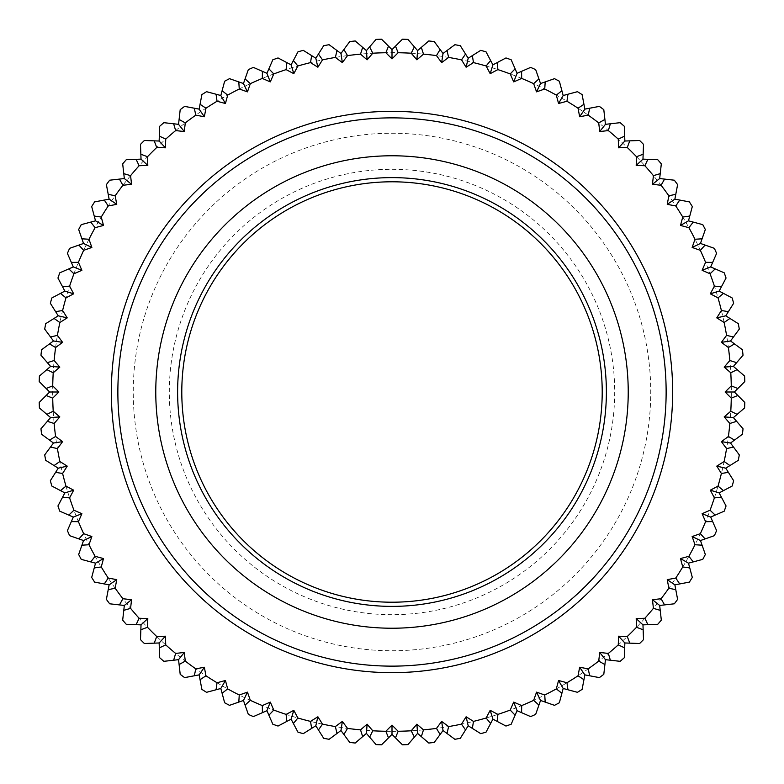 <?xml version="1.0" encoding="UTF-8"?>
<svg xmlns="http://www.w3.org/2000/svg" width="784" height="784" viewBox="0 0 784 784"><rect width="100%" height="100%" fill="white"/><g stroke="black" fill="none" stroke-linecap="round" stroke-linejoin="round"><path stroke-width="0.59" stroke-dasharray="3.92 2.94" d="M392 731.335A339.335 339.335 0 0 0 731.335 392A339.335 339.335 0 0 0 392 52.665A339.335 339.335 0 0 0 52.665 392A339.335 339.335 0 0 0 392 731.335M392 49.647L402.447 39.2A352.957 352.957 0 0 1 407.954 39.406L417.588 50.597L428.779 40.964A352.957 352.957 0 0 1 434.258 41.581L443.029 53.469L454.906 44.698A352.957 352.957 0 0 1 460.326 45.717L468.185 58.232L480.69 50.372A352.957 352.957 0 0 1 486.011 51.793L492.911 64.856L505.964 57.947A352.957 352.957 0 0 1 511.168 59.77L517.077 73.314L530.611 67.404A352.957 352.957 0 0 1 535.668 69.609L540.539 83.545L554.484 78.665A352.957 352.957 0 0 1 559.355 81.242L563.177 95.511L577.445 91.689A352.957 352.957 0 0 1 582.11 94.619L584.854 109.133L599.368 106.389A352.957 352.957 0 0 1 603.798 109.662L605.454 124.333L620.134 122.676A352.957 352.957 0 0 1 624.309 126.273L624.858 141.032L639.617 140.483A352.957 352.957 0 0 1 643.517 144.383L642.968 159.142L657.727 159.691A352.957 352.957 0 0 1 661.324 163.866L659.667 178.546L674.338 180.202A352.957 352.957 0 0 1 677.611 184.632L674.867 199.146L689.381 201.89A352.957 352.957 0 0 1 692.311 206.555L688.489 220.823L702.758 224.645A352.957 352.957 0 0 1 705.335 229.516L700.455 243.461L714.391 248.332A352.957 352.957 0 0 1 716.596 253.389L710.686 266.923L724.23 272.832A352.957 352.957 0 0 1 726.053 278.036L719.144 291.089L732.207 297.989A352.957 352.957 0 0 1 733.628 303.31L725.768 315.815L738.283 323.674A352.957 352.957 0 0 1 739.302 329.094L730.531 340.971L742.419 349.742A352.957 352.957 0 0 1 743.036 355.221L733.403 366.412L744.594 376.046A352.957 352.957 0 0 1 744.8 381.553L734.353 392L744.8 402.447A352.957 352.957 0 0 1 744.594 407.954L733.403 417.588L743.036 428.779A352.957 352.957 0 0 1 742.419 434.258L730.531 443.029L739.302 454.906A352.957 352.957 0 0 1 738.283 460.326L725.768 468.185L733.628 480.69A352.957 352.957 0 0 1 732.207 486.011L719.144 492.911L726.053 505.964A352.957 352.957 0 0 1 724.23 511.168L710.686 517.077L716.596 530.611A352.957 352.957 0 0 1 714.391 535.668L700.455 540.539L705.335 554.484A352.957 352.957 0 0 1 702.758 559.355L688.489 563.177L692.311 577.445A352.957 352.957 0 0 1 689.381 582.11L674.867 584.854L677.611 599.368A352.957 352.957 0 0 1 674.338 603.798L659.667 605.454L661.324 620.134A352.957 352.957 0 0 1 657.727 624.309L642.968 624.858L643.517 639.617A352.957 352.957 0 0 1 639.617 643.517L624.858 642.968L624.309 657.727A352.957 352.957 0 0 1 620.134 661.324L605.454 659.667L603.798 674.338A352.957 352.957 0 0 1 599.368 677.611L584.854 674.867L582.11 689.381A352.957 352.957 0 0 1 577.445 692.311L563.177 688.489L559.355 702.758A352.957 352.957 0 0 1 554.484 705.335L540.539 700.455L535.668 714.391A352.957 352.957 0 0 1 530.611 716.596L517.077 710.686L511.168 724.23A352.957 352.957 0 0 1 505.964 726.053L492.911 719.144L486.011 732.207A352.957 352.957 0 0 1 480.69 733.628L468.185 725.768L460.326 738.283A352.957 352.957 0 0 1 454.906 739.302L443.029 730.531L434.258 742.419A352.957 352.957 0 0 1 428.779 743.036L417.588 733.403L407.954 744.594A352.957 352.957 0 0 1 402.447 744.8L392 734.353L381.553 744.8A352.957 352.957 0 0 1 376.046 744.594L366.412 733.403L355.221 743.036A352.957 352.957 0 0 1 349.742 742.419L340.971 730.531L329.094 739.302A352.957 352.957 0 0 1 323.674 738.283L315.815 725.768L303.31 733.628A352.957 352.957 0 0 1 297.989 732.207L291.089 719.144L278.036 726.053A352.957 352.957 0 0 1 272.832 724.23L266.923 710.686L253.389 716.596A352.957 352.957 0 0 1 248.332 714.391L243.461 700.455L229.516 705.335A352.957 352.957 0 0 1 224.645 702.758L220.823 688.489L206.555 692.311A352.957 352.957 0 0 1 201.89 689.381L199.146 674.867L184.632 677.611A352.957 352.957 0 0 1 180.202 674.338L178.546 659.667L163.866 661.324A352.957 352.957 0 0 1 159.691 657.727L159.142 642.968L144.383 643.517A352.957 352.957 0 0 1 140.483 639.617L141.032 624.858L126.273 624.309A352.957 352.957 0 0 1 122.676 620.134L124.333 605.454L109.662 603.798A352.957 352.957 0 0 1 106.389 599.368L109.133 584.854L94.619 582.11A352.957 352.957 0 0 1 91.689 577.445L95.511 563.177L81.242 559.355A352.957 352.957 0 0 1 78.665 554.484L83.545 540.539L69.609 535.668A352.957 352.957 0 0 1 67.404 530.611L73.314 517.077L59.77 511.168A352.957 352.957 0 0 1 57.947 505.964L64.856 492.911L51.793 486.011A352.957 352.957 0 0 1 50.372 480.69L58.232 468.185L45.717 460.326A352.957 352.957 0 0 1 44.698 454.906L53.469 443.029L41.581 434.258A352.957 352.957 0 0 1 40.964 428.779L50.597 417.588L39.406 407.954A352.957 352.957 0 0 1 39.2 402.447L49.647 392L39.2 381.553A352.957 352.957 0 0 1 39.406 376.046L50.597 366.412L40.964 355.221A352.957 352.957 0 0 1 41.581 349.742L53.469 340.971L44.698 329.094A352.957 352.957 0 0 1 45.717 323.674L58.232 315.815L50.372 303.31A352.957 352.957 0 0 1 51.793 297.989L64.856 291.089L57.947 278.036A352.957 352.957 0 0 1 59.77 272.832L73.314 266.923L67.404 253.389A352.957 352.957 0 0 1 69.609 248.332L83.545 243.461L78.665 229.516A352.957 352.957 0 0 1 81.242 224.645L95.511 220.823L91.689 206.555A352.957 352.957 0 0 1 94.619 201.89L109.133 199.146L106.389 184.632A352.957 352.957 0 0 1 109.662 180.202L124.333 178.546L122.676 163.866A352.957 352.957 0 0 1 126.273 159.691L141.032 159.142L140.483 144.383A352.957 352.957 0 0 1 144.383 140.483L159.142 141.032L159.691 126.273A352.957 352.957 0 0 1 163.866 122.676L178.546 124.333L180.202 109.662A352.957 352.957 0 0 1 184.632 106.389L199.146 109.133L201.89 94.619A352.957 352.957 0 0 1 206.555 91.689L220.823 95.511L224.645 81.242A352.957 352.957 0 0 1 229.516 78.665L243.461 83.545L248.332 69.609A352.957 352.957 0 0 1 253.389 67.404L266.923 73.314L272.832 59.77A352.957 352.957 0 0 1 278.036 57.947L291.089 64.856L297.989 51.793A352.957 352.957 0 0 1 303.31 50.372L315.815 58.232L323.674 45.717A352.957 352.957 0 0 1 329.094 44.698L340.971 53.469L349.742 41.581A352.957 352.957 0 0 1 355.221 40.964L366.412 50.597L376.046 39.406A352.957 352.957 0 0 1 381.553 39.2L392 49.647M602.21 392A210.21 210.21 0 0 1 392 602.21A210.21 210.21 0 0 1 181.79 392A210.21 210.21 0 0 1 392 181.79A210.21 210.21 0 0 1 602.21 392M666.135 392A274.135 274.135 0 0 1 392 666.135A274.135 274.135 0 0 1 117.865 392A274.135 274.135 0 0 1 392 117.865A274.135 274.135 0 0 1 666.135 392A274.135 274.135 0 0 0 392 117.865A274.135 274.135 0 0 0 117.865 392M392 650.749A258.749 258.749 0 0 0 650.749 392A258.749 258.749 0 0 0 392 133.251A258.749 258.749 0 0 0 133.251 392A258.749 258.749 0 0 0 392 650.749M614.695 392A222.695 222.695 0 0 1 392 614.695A222.695 222.695 0 0 1 169.305 392A222.695 222.695 0 0 1 392 169.305A222.695 222.695 0 0 1 614.695 392"/><path stroke-width="1.18" d="M602.21 392A210.21 210.21 0 0 0 392 181.79A210.21 210.21 0 0 0 181.79 392A210.21 210.21 0 0 0 392 602.21A210.21 210.21 0 0 0 602.21 392A210.21 210.21 0 0 1 392 602.21A210.21 210.21 0 0 1 181.79 392M628.229 392A236.229 236.229 0 0 1 392 628.229A236.229 236.229 0 0 1 155.771 392A236.229 236.229 0 0 1 392 155.771A236.229 236.229 0 0 1 628.229 392M672.662 392A280.662 280.662 0 0 1 392 672.662A280.662 280.662 0 0 1 111.338 392A280.662 280.662 0 0 1 392 111.338A280.662 280.662 0 0 1 672.662 392M117.865 392A274.135 274.135 0 0 0 392 666.135A274.135 274.135 0 0 0 666.135 392A274.135 274.135 0 0 0 392 117.865A274.135 274.135 0 0 0 117.865 392M392 725.122L398.145 731.276A339.335 339.335 0 0 0 411.218 730.786L416.892 724.191L423.487 729.865A339.335 339.335 0 0 0 436.482 728.405L441.647 721.407L448.644 726.572A339.335 339.335 0 0 0 461.502 724.142L466.127 716.772L473.487 721.398A339.335 339.335 0 0 0 486.129 718.017L490.186 710.324L497.879 714.391A339.335 339.335 0 0 0 510.227 710.069L513.706 702.101L521.674 705.58A339.335 339.335 0 0 0 533.669 700.347L536.54 692.135L544.743 695.006A339.335 339.335 0 0 0 556.317 688.891L558.561 680.492L566.959 682.746A339.335 339.335 0 0 0 578.043 675.788L579.66 667.243L588.206 668.86A339.335 339.335 0 0 0 598.731 661.088L599.701 652.445L608.345 653.425A339.335 339.335 0 0 0 618.262 644.889L618.586 636.196L627.269 636.52A339.335 339.335 0 0 0 636.52 627.269L636.196 618.586L644.889 618.262A339.335 339.335 0 0 0 653.425 608.345L652.445 599.701L661.088 598.731A339.335 339.335 0 0 0 668.86 588.206L667.243 579.66L675.788 578.043A339.335 339.335 0 0 0 682.746 566.959L680.492 558.561L688.891 556.317A339.335 339.335 0 0 0 695.006 544.743L692.135 536.54L700.347 533.669A339.335 339.335 0 0 0 705.58 521.674L702.101 513.706L710.069 510.227A339.335 339.335 0 0 0 714.391 497.879L710.324 490.186L718.017 486.129A339.335 339.335 0 0 0 721.398 473.487L716.772 466.127L724.142 461.502A339.335 339.335 0 0 0 726.572 448.644L721.407 441.647L728.405 436.482A339.335 339.335 0 0 0 729.865 423.487L724.191 416.892L730.786 411.218A339.335 339.335 0 0 0 731.276 398.145L725.122 392L731.276 385.855A339.335 339.335 0 0 0 730.786 372.782L724.191 367.108L729.865 360.513A339.335 339.335 0 0 0 728.405 347.518L721.407 342.353L726.572 335.356A339.335 339.335 0 0 0 724.142 322.498L716.772 317.873L721.398 310.513A339.335 339.335 0 0 0 718.017 297.871L710.324 293.814L714.391 286.121A339.335 339.335 0 0 0 710.069 273.773L702.101 270.294L705.58 262.326A339.335 339.335 0 0 0 700.347 250.331L692.135 247.46L695.006 239.257A339.335 339.335 0 0 0 688.891 227.683L680.492 225.439L682.746 217.041A339.335 339.335 0 0 0 675.788 205.957L667.243 204.34L668.86 195.794A339.335 339.335 0 0 0 661.088 185.269L652.445 184.299L653.425 175.655A339.335 339.335 0 0 0 644.889 165.738L636.196 165.414L636.52 156.731A339.335 339.335 0 0 0 627.269 147.48L618.586 147.804L618.262 139.111A339.335 339.335 0 0 0 608.345 130.575L599.701 131.555L598.731 122.912A339.335 339.335 0 0 0 588.206 115.14L579.66 116.757L578.043 108.212A339.335 339.335 0 0 0 566.959 101.254L558.561 103.508L556.317 95.109A339.335 339.335 0 0 0 544.743 88.994L536.54 91.865L533.669 83.653A339.335 339.335 0 0 0 521.674 78.42L513.706 81.899L510.227 73.931A339.335 339.335 0 0 0 497.879 69.609L490.186 73.676L486.129 65.983A339.335 339.335 0 0 0 473.487 62.602L466.127 67.228L461.502 59.858A339.335 339.335 0 0 0 448.644 57.428L441.647 62.593L436.482 55.595A339.335 339.335 0 0 0 423.487 54.135L416.892 59.809L411.218 53.214A339.335 339.335 0 0 0 398.145 52.724L392 58.878L385.855 52.724A339.335 339.335 0 0 0 372.782 53.214L367.108 59.809L360.513 54.135A339.335 339.335 0 0 0 347.518 55.595L342.353 62.593L335.356 57.428A339.335 339.335 0 0 0 322.498 59.858L317.873 67.228L310.513 62.602A339.335 339.335 0 0 0 297.871 65.983L293.814 73.676L286.121 69.609A339.335 339.335 0 0 0 273.773 73.931L270.294 81.899L262.326 78.42A339.335 339.335 0 0 0 250.331 83.653L247.46 91.865L239.257 88.994A339.335 339.335 0 0 0 227.683 95.109L225.439 103.508L217.041 101.254A339.335 339.335 0 0 0 205.957 108.212L204.34 116.757L195.794 115.14A339.335 339.335 0 0 0 185.269 122.912L184.299 131.555L175.655 130.575A339.335 339.335 0 0 0 165.738 139.111L165.414 147.804L156.731 147.48A339.335 339.335 0 0 0 147.48 156.731L147.804 165.414L139.111 165.738A339.335 339.335 0 0 0 130.575 175.655L131.555 184.299L122.912 185.269A339.335 339.335 0 0 0 115.14 195.794L116.757 204.34L108.212 205.957A339.335 339.335 0 0 0 101.254 217.041L103.508 225.439L95.109 227.683A339.335 339.335 0 0 0 88.994 239.257L91.865 247.46L83.653 250.331A339.335 339.335 0 0 0 78.42 262.326L81.899 270.294L73.931 273.773A339.335 339.335 0 0 0 69.609 286.121L73.676 293.814L65.983 297.871A339.335 339.335 0 0 0 62.602 310.513L67.228 317.873L59.858 322.498A339.335 339.335 0 0 0 57.428 335.356L62.593 342.353L55.595 347.518A339.335 339.335 0 0 0 54.135 360.513L59.809 367.108L53.214 372.782A339.335 339.335 0 0 0 52.724 385.855L58.878 392L52.724 398.145A339.335 339.335 0 0 0 53.214 411.218L59.809 416.892L54.135 423.487A339.335 339.335 0 0 0 55.595 436.482L62.593 441.647L57.428 448.644A339.335 339.335 0 0 0 59.858 461.502L67.228 466.127L62.602 473.487A339.335 339.335 0 0 0 65.983 486.129L73.676 490.186L69.609 497.879A339.335 339.335 0 0 0 73.931 510.227L81.899 513.706L78.42 521.674A339.335 339.335 0 0 0 83.653 533.669L91.865 536.54L88.994 544.743A339.335 339.335 0 0 0 95.109 556.317L103.508 558.561L101.254 566.959A339.335 339.335 0 0 0 108.212 578.043L116.757 579.66L115.14 588.206A339.335 339.335 0 0 0 122.912 598.731L131.555 599.701L130.575 608.345A339.335 339.335 0 0 0 139.111 618.262L147.804 618.586L147.48 627.269A339.335 339.335 0 0 0 156.731 636.52L165.414 636.196L165.738 644.889A339.335 339.335 0 0 0 175.655 653.425L184.299 652.445L185.269 661.088A339.335 339.335 0 0 0 195.794 668.86L204.34 667.243L205.957 675.788A339.335 339.335 0 0 0 217.041 682.746L225.439 680.492L227.683 688.891A339.335 339.335 0 0 0 239.257 695.006L247.46 692.135L250.331 700.347A339.335 339.335 0 0 0 262.326 705.58L270.294 702.101L273.773 710.069A339.335 339.335 0 0 0 286.121 714.391L293.814 710.324L297.871 718.017A339.335 339.335 0 0 0 310.513 721.398L317.873 716.772L322.498 724.142A339.335 339.335 0 0 0 335.356 726.572L342.353 721.407L347.518 728.405A339.335 339.335 0 0 0 360.513 729.865L367.108 724.191L372.782 730.786A339.335 339.335 0 0 0 385.855 731.276L392 725.122L392 734.353L381.553 744.8A352.957 352.957 0 0 1 376.046 744.594L366.412 733.403L355.221 743.036A352.957 352.957 0 0 1 349.742 742.419L340.971 730.531L329.094 739.302A352.957 352.957 0 0 1 323.674 738.283L315.815 725.768L303.31 733.628A352.957 352.957 0 0 1 297.989 732.207L291.089 719.144L278.036 726.053A352.957 352.957 0 0 1 272.832 724.23L266.923 710.686L253.389 716.596A352.957 352.957 0 0 1 248.332 714.391L243.461 700.455L229.516 705.335A352.957 352.957 0 0 1 224.645 702.758L220.823 688.489L206.555 692.311A352.957 352.957 0 0 1 201.89 689.381L199.146 674.867L184.632 677.611A352.957 352.957 0 0 1 180.202 674.338L178.546 659.667L163.866 661.324A352.957 352.957 0 0 1 159.691 657.727L159.142 642.968L144.383 643.517A352.957 352.957 0 0 1 140.483 639.617L141.032 624.858L126.273 624.309A352.957 352.957 0 0 1 122.676 620.134L124.333 605.454L109.662 603.798A352.957 352.957 0 0 1 106.389 599.368L109.133 584.854L94.619 582.11A352.957 352.957 0 0 1 91.689 577.445L95.511 563.177L81.242 559.355A352.957 352.957 0 0 1 78.665 554.484L83.545 540.539L69.609 535.668A352.957 352.957 0 0 1 67.404 530.611L73.314 517.077L59.77 511.168A352.957 352.957 0 0 1 57.947 505.964L64.856 492.911L51.793 486.011A352.957 352.957 0 0 1 50.372 480.69L58.232 468.185L45.717 460.326A352.957 352.957 0 0 1 44.698 454.906L53.469 443.029L41.581 434.258A352.957 352.957 0 0 1 40.964 428.779L50.597 417.588L39.406 407.954A352.957 352.957 0 0 1 39.2 402.447L49.647 392L39.2 381.553A352.957 352.957 0 0 1 39.406 376.046L50.597 366.412L40.964 355.221A352.957 352.957 0 0 1 41.581 349.742L53.469 340.971L44.698 329.094A352.957 352.957 0 0 1 45.717 323.674L58.232 315.815L50.372 303.31A352.957 352.957 0 0 1 51.793 297.989L64.856 291.089L57.947 278.036A352.957 352.957 0 0 1 59.77 272.832L73.314 266.923L67.404 253.389A352.957 352.957 0 0 1 69.609 248.332L83.545 243.461L78.665 229.516A352.957 352.957 0 0 1 81.242 224.645L95.511 220.823L91.689 206.555A352.957 352.957 0 0 1 94.619 201.89L109.133 199.146L106.389 184.632A352.957 352.957 0 0 1 109.662 180.202L124.333 178.546L122.676 163.866A352.957 352.957 0 0 1 126.273 159.691L141.032 159.142L140.483 144.383A352.957 352.957 0 0 1 144.383 140.483L159.142 141.032L159.691 126.273A352.957 352.957 0 0 1 163.866 122.676L178.546 124.333L180.202 109.662A352.957 352.957 0 0 1 184.632 106.389L199.146 109.133L201.89 94.619A352.957 352.957 0 0 1 206.555 91.689L220.823 95.511L224.645 81.242A352.957 352.957 0 0 1 229.516 78.665L243.461 83.545L248.332 69.609A352.957 352.957 0 0 1 253.389 67.404L266.923 73.314L272.832 59.77A352.957 352.957 0 0 1 278.036 57.947L291.089 64.856L297.989 51.793A352.957 352.957 0 0 1 303.31 50.372L315.815 58.232L323.674 45.717A352.957 352.957 0 0 1 329.094 44.698L340.971 53.469L349.742 41.581A352.957 352.957 0 0 1 355.221 40.964L366.412 50.597L376.046 39.406A352.957 352.957 0 0 1 381.553 39.2L392 49.647L402.447 39.2A352.957 352.957 0 0 1 407.954 39.406L417.588 50.597L428.779 40.964A352.957 352.957 0 0 1 434.258 41.581L443.029 53.469L454.906 44.698A352.957 352.957 0 0 1 460.326 45.717L468.185 58.232L480.69 50.372A352.957 352.957 0 0 1 486.011 51.793L492.911 64.856L505.964 57.947A352.957 352.957 0 0 1 511.168 59.77L517.077 73.314L530.611 67.404A352.957 352.957 0 0 1 535.668 69.609L540.539 83.545L554.484 78.665A352.957 352.957 0 0 1 559.355 81.242L563.177 95.511L577.445 91.689A352.957 352.957 0 0 1 582.11 94.619L584.854 109.133L599.368 106.389A352.957 352.957 0 0 1 603.798 109.662L605.454 124.333L620.134 122.676A352.957 352.957 0 0 1 624.309 126.273L624.858 141.032L639.617 140.483A352.957 352.957 0 0 1 643.517 144.383L642.968 159.142L657.727 159.691A352.957 352.957 0 0 1 661.324 163.866L659.667 178.546L674.338 180.202A352.957 352.957 0 0 1 677.611 184.632L674.867 199.146L689.381 201.89A352.957 352.957 0 0 1 692.311 206.555L688.489 220.823L702.758 224.645A352.957 352.957 0 0 1 705.335 229.516L700.455 243.461L714.391 248.332A352.957 352.957 0 0 1 716.596 253.389L710.686 266.923L724.23 272.832A352.957 352.957 0 0 1 726.053 278.036L719.144 291.089L732.207 297.989A352.957 352.957 0 0 1 733.628 303.31L725.768 315.815L738.283 323.674A352.957 352.957 0 0 1 739.302 329.094L730.531 340.971L742.419 349.742A352.957 352.957 0 0 1 743.036 355.221L733.403 366.412L744.594 376.046A352.957 352.957 0 0 1 744.8 381.553L734.353 392L744.8 402.447A352.957 352.957 0 0 1 744.594 407.954L733.403 417.588L743.036 428.779A352.957 352.957 0 0 1 742.419 434.258L730.531 443.029L739.302 454.906A352.957 352.957 0 0 1 738.283 460.326L725.768 468.185L733.628 480.69A352.957 352.957 0 0 1 732.207 486.011L719.144 492.911L726.053 505.964A352.957 352.957 0 0 1 724.23 511.168L710.686 517.077L716.596 530.611A352.957 352.957 0 0 1 714.391 535.668L700.455 540.539L705.335 554.484A352.957 352.957 0 0 1 702.758 559.355L688.489 563.177L692.311 577.445A352.957 352.957 0 0 1 689.381 582.11L674.867 584.854L677.611 599.368A352.957 352.957 0 0 1 674.338 603.798L659.667 605.454L661.324 620.134A352.957 352.957 0 0 1 657.727 624.309L642.968 624.858L643.517 639.617A352.957 352.957 0 0 1 639.617 643.517L624.858 642.968L624.309 657.727A352.957 352.957 0 0 1 620.134 661.324L605.454 659.667L603.798 674.338A352.957 352.957 0 0 1 599.368 677.611L584.854 674.867L582.11 689.381A352.957 352.957 0 0 1 577.445 692.311L563.177 688.489L559.355 702.758A352.957 352.957 0 0 1 554.484 705.335L540.539 700.455L535.668 714.391A352.957 352.957 0 0 1 530.611 716.596L517.077 710.686L511.168 724.23A352.957 352.957 0 0 1 505.964 726.053L492.911 719.144L486.011 732.207A352.957 352.957 0 0 1 480.69 733.628L468.185 725.768L460.326 738.283A352.957 352.957 0 0 1 454.906 739.302L443.029 730.531L434.258 742.419A352.957 352.957 0 0 1 428.779 743.036L417.588 733.403L407.954 744.594A352.957 352.957 0 0 1 402.447 744.8L392 734.353M46.864 369.627L53.214 372.782M50.597 366.412L59.809 367.108M52.724 385.855L46.158 388.521M58.878 392L49.647 392M54.135 360.513L47.383 362.678M46.158 395.479L52.724 398.145M49.5 343.902L55.595 347.518M53.469 340.971L62.593 342.353M53.214 411.218L46.864 414.373M59.809 416.892L50.597 417.588M57.428 335.356L50.539 337.012M47.383 421.322L54.135 423.487M54.057 318.441L59.858 322.498M58.232 315.815L67.228 317.873M55.595 436.482L49.5 440.098M62.593 441.647L53.469 443.029M62.602 310.513L55.605 311.65M50.539 446.988L57.428 448.644M60.495 293.392L65.983 297.871M64.856 291.089L73.676 293.814M59.858 461.502L54.057 465.559M67.228 466.127L58.232 468.185M69.609 286.121L62.553 286.728M55.605 472.35L62.602 473.487M68.796 268.892L73.931 273.773M73.314 266.923L81.899 270.294M65.983 486.129L60.495 490.608M73.676 490.186L64.856 492.911M78.42 262.326L71.334 262.405M62.553 497.272L69.609 497.879M78.9 245.088L83.653 250.331M83.545 243.461L91.865 247.46M73.931 510.227L68.796 515.108M81.899 513.706L73.314 517.077M88.994 239.257L81.918 238.806M71.334 521.595L78.42 521.674M90.748 222.097L95.109 227.683M95.511 220.823L103.508 225.439M83.653 533.669L78.9 538.912M91.865 536.54L83.545 540.539M101.254 217.041L94.237 216.061M81.918 545.194L88.994 544.743M104.292 200.057L108.212 205.957M109.133 199.146L116.757 204.34M95.109 556.317L90.748 561.903M103.508 558.561L95.511 563.177M115.14 195.794L108.212 194.305M94.237 567.939L101.254 566.959M119.442 179.095L122.912 185.269M124.333 178.546L131.555 184.299M108.212 578.043L104.292 583.943M116.757 579.66L109.133 584.854M130.575 175.655L123.784 173.646M108.212 589.695L115.14 588.206M136.112 159.319L139.111 165.738M141.032 159.142L147.804 165.414M122.912 598.731L119.442 604.905M131.555 599.701L124.333 605.454M147.48 156.731L140.846 154.213M123.784 610.354L130.575 608.345M154.213 140.846L156.731 147.48M159.142 141.032L165.414 147.804M139.111 618.262L136.112 624.681M147.804 618.586L141.032 624.858M165.738 139.111L159.319 136.112M140.846 629.787L147.48 627.269M173.646 123.784L175.655 130.575M178.546 124.333L184.299 131.555M156.731 636.52L154.213 643.154M165.414 636.196L159.142 642.968M185.269 122.912L179.095 119.442M159.319 647.888L165.738 644.889M194.305 108.212L195.794 115.14M199.146 109.133L204.34 116.757M175.655 653.425L173.646 660.216M184.299 652.445L178.546 659.667M205.957 108.212L200.057 104.292M179.095 664.558L185.269 661.088M216.061 94.237L217.041 101.254M220.823 95.511L225.439 103.508M195.794 668.86L194.305 675.788M204.34 667.243L199.146 674.867M227.683 95.109L222.097 90.748M200.057 679.708L205.957 675.788M238.806 81.918L239.257 88.994M243.461 83.545L247.46 91.865M217.041 682.746L216.061 689.763M225.439 680.492L220.823 688.489M250.331 83.653L245.088 78.9M222.097 693.252L227.683 688.891M262.405 71.334L262.326 78.42M266.923 73.314L270.294 81.899M239.257 695.006L238.806 702.082M247.46 692.135L243.461 700.455M273.773 73.931L268.892 68.796M245.088 705.1L250.331 700.347M286.728 62.553L286.121 69.609M291.089 64.856L293.814 73.676M262.326 705.58L262.405 712.666M270.294 702.101L266.923 710.686M297.871 65.983L293.392 60.495M268.892 715.204L273.773 710.069M311.65 55.605L310.513 62.602M315.815 58.232L317.873 67.228M286.121 714.391L286.728 721.447M293.814 710.324L291.089 719.144M322.498 59.858L318.441 54.057M293.392 723.505L297.871 718.017M337.012 50.539L335.356 57.428M340.971 53.469L342.353 62.593M310.513 721.398L311.65 728.395M317.873 716.772L315.815 725.768M347.518 55.595L343.902 49.5M318.441 729.943L322.498 724.142M362.678 47.383L360.513 54.135M366.412 50.597L367.108 59.809M335.356 726.572L337.012 733.461M342.353 721.407L340.971 730.531M372.782 53.214L369.627 46.864M343.902 734.5L347.518 728.405M388.521 46.158L385.855 52.724M392 49.647L392 58.878M360.513 729.865L362.678 736.617M367.108 724.191L366.412 733.403M398.145 52.724L395.479 46.158M369.627 737.136L372.782 730.786M414.373 46.864L411.218 53.214M417.588 50.597L416.892 59.809M385.855 731.276L388.521 737.842M423.487 54.135L421.322 47.383M395.479 737.842L398.145 731.276M440.098 49.5L436.482 55.595M443.029 53.469L441.647 62.593M411.218 730.786L414.373 737.136M416.892 724.191L417.588 733.403M448.644 57.428L446.988 50.539M421.322 736.617L423.487 729.865M465.559 54.057L461.502 59.858M468.185 58.232L466.127 67.228M436.482 728.405L440.098 734.5M441.647 721.407L443.029 730.531M473.487 62.602L472.35 55.605M446.988 733.461L448.644 726.572M490.608 60.495L486.129 65.983M492.911 64.856L490.186 73.676M461.502 724.142L465.559 729.943M466.127 716.772L468.185 725.768M497.879 69.609L497.272 62.553M472.35 728.395L473.487 721.398M515.108 68.796L510.227 73.931M517.077 73.314L513.706 81.899M486.129 718.017L490.608 723.505M490.186 710.324L492.911 719.144M521.674 78.42L521.595 71.334M497.272 721.447L497.879 714.391M538.912 78.9L533.669 83.653M540.539 83.545L536.54 91.865M510.227 710.069L515.108 715.204M513.706 702.101L517.077 710.686M544.743 88.994L545.194 81.918M521.595 712.666L521.674 705.58M561.903 90.748L556.317 95.109M563.177 95.511L558.561 103.508M533.669 700.347L538.912 705.1M536.54 692.135L540.539 700.455M566.959 101.254L567.939 94.237M545.194 702.082L544.743 695.006M583.943 104.292L578.043 108.212M584.854 109.133L579.66 116.757M556.317 688.891L561.903 693.252M558.561 680.492L563.177 688.489M588.206 115.14L589.695 108.212M567.939 689.763L566.959 682.746M604.905 119.442L598.731 122.912M605.454 124.333L599.701 131.555M578.043 675.788L583.943 679.708M579.66 667.243L584.854 674.867M608.345 130.575L610.354 123.784M589.695 675.788L588.206 668.86M624.681 136.112L618.262 139.111M624.858 141.032L618.586 147.804M598.731 661.088L604.905 664.558M599.701 652.445L605.454 659.667M627.269 147.48L629.787 140.846M610.354 660.216L608.345 653.425M643.154 154.213L636.52 156.731M642.968 159.142L636.196 165.414M618.262 644.889L624.681 647.888M618.586 636.196L624.858 642.968M644.889 165.738L647.888 159.319M629.787 643.154L627.269 636.52M660.216 173.646L653.425 175.655M659.667 178.546L652.445 184.299M636.52 627.269L643.154 629.787M636.196 618.586L642.968 624.858M661.088 185.269L664.558 179.095M647.888 624.681L644.889 618.262M675.788 194.305L668.86 195.794M674.867 199.146L667.243 204.34M653.425 608.345L660.216 610.354M652.445 599.701L659.667 605.454M675.788 205.957L679.708 200.057M664.558 604.905L661.088 598.731M689.763 216.061L682.746 217.041M688.489 220.823L680.492 225.439M668.86 588.206L675.788 589.695M667.243 579.66L674.867 584.854M688.891 227.683L693.252 222.097M679.708 583.943L675.788 578.043M702.082 238.806L695.006 239.257M700.455 243.461L692.135 247.46M682.746 566.959L689.763 567.939M680.492 558.561L688.489 563.177M700.347 250.331L705.1 245.088M693.252 561.903L688.891 556.317M712.666 262.405L705.58 262.326M710.686 266.923L702.101 270.294M695.006 544.743L702.082 545.194M692.135 536.54L700.455 540.539M710.069 273.773L715.204 268.892M705.1 538.912L700.347 533.669M721.447 286.728L714.391 286.121M719.144 291.089L710.324 293.814M705.58 521.674L712.666 521.595M702.101 513.706L710.686 517.077M718.017 297.871L723.505 293.392M715.204 515.108L710.069 510.227M728.395 311.65L721.398 310.513M725.768 315.815L716.772 317.873M714.391 497.879L721.447 497.272M710.324 490.186L719.144 492.911M724.142 322.498L729.943 318.441M723.505 490.608L718.017 486.129M733.461 337.012L726.572 335.356M730.531 340.971L721.407 342.353M721.398 473.487L728.395 472.35M716.772 466.127L725.768 468.185M728.405 347.518L734.5 343.902M729.943 465.559L724.142 461.502M736.617 362.678L729.865 360.513M733.403 366.412L724.191 367.108M726.572 448.644L733.461 446.988M721.407 441.647L730.531 443.029M730.786 372.782L737.136 369.627M734.5 440.098L728.405 436.482M737.842 388.521L731.276 385.855M734.353 392L725.122 392M729.865 423.487L736.617 421.322M724.191 416.892L733.403 417.588M731.276 398.145L737.842 395.479M737.136 414.373L730.786 411.218M177.615 392A214.385 214.385 0 0 1 392 177.615A214.385 214.385 0 0 1 606.385 392A214.385 214.385 0 0 1 392 606.385A214.385 214.385 0 0 1 177.615 392"/></g></svg>
